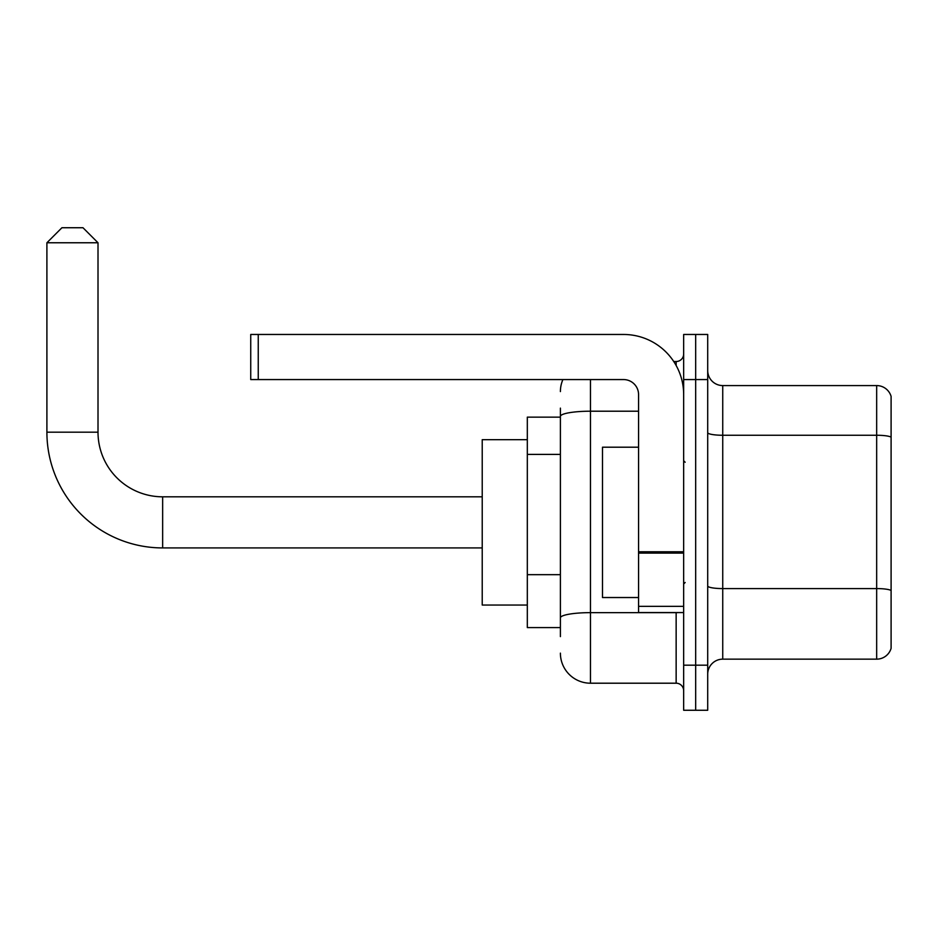 <?xml version="1.0" encoding="UTF-8"?>
<svg xmlns="http://www.w3.org/2000/svg" width="938" height="938" viewBox="0 0 938 938"><rect width="100%" height="100%" fill="white"/><g stroke="black" fill="none" stroke-linecap="round" stroke-linejoin="round"><path stroke-width="1.41" d="M560.396 445.386L560.396 408.124L560.396 417.14L527.32 417.14L527.32 627.592L560.396 627.592M560.396 636.609L560.396 408.124M683.661 665.171L683.661 710.265L695.679 710.265L695.679 665.171L695.679 710.265L707.709 710.265L707.709 665.171L695.679 665.171L695.679 379.562L695.679 665.171L683.661 665.171L683.661 379.562L695.679 379.562L695.679 334.467L695.679 379.562L707.709 379.562L707.709 665.171M707.709 379.562L707.709 334.467L683.661 334.467L683.661 379.562M590.459 379.562L590.459 683.204L676.146 683.204L676.146 612.561M673.742 361.517L676.146 361.517A7.516 7.516 0 0 0 683.661 354.001M560.396 623.078L560.396 583.682M683.661 690.72A7.516 7.516 0 0 0 676.146 683.204M560.396 391.58A30.063 30.063 0 0 1 562.906 379.562M590.459 683.204A30.063 30.063 0 0 1 560.396 653.141M707.709 674.188A15.031 15.031 0 0 1 722.741 659.156L876.667 659.156L876.667 385.577L722.741 385.577A15.031 15.031 0 0 1 707.709 370.545A15.031 15.031 0 0 0 722.741 385.577L722.741 659.156M891.1 396.399A15.031 15.031 0 0 0 876.667 385.577A15.031 15.031 0 0 1 891.1 396.399L891.1 648.334A15.031 15.031 0 0 1 876.667 659.156M707.709 432.653A15.031 2.615 0 0 0 722.741 435.255L876.667 435.255A15.031 2.615 180 0 1 891.1 437.143L891.1 590.471A15.031 2.615 180 0 0 876.667 588.583L722.741 588.583A15.031 2.615 0 0 1 707.709 585.98M482.226 547.921L162.649 547.921A115.749 115.749 0 0 1 46.9 432.172L46.9 242.766L61.931 227.735L82.978 227.735L98.009 242.766L46.9 242.766M162.649 547.921L162.649 496.812A64.64 64.64 0 0 1 98.009 432.172L98.009 242.766M527.32 439.688L482.226 439.688L482.226 605.045L527.32 605.045M683.661 612.561L638.567 612.561L638.567 551.767L683.661 551.767M683.661 394.593A60.126 60.126 0 0 0 623.524 334.467L258.255 334.467L258.255 379.562L623.524 379.562A15.031 15.031 0 0 1 638.567 394.593L638.567 551.767M258.255 379.562L250.739 379.562L250.739 334.467L258.255 334.467M638.567 447.203L602.489 447.203L602.489 597.529L638.567 597.529M560.396 454.402L527.32 454.402M560.396 574.666L527.32 574.666M678.749 612.561A7.516 1.301 0 0 1 676.146 612.643L590.459 612.643A30.063 5.218 180 0 0 560.396 617.861M560.396 416.425A30.063 5.218 180 0 1 590.459 411.207L638.567 411.207M676.146 365.48L676.146 361.517M46.9 432.172L98.009 432.172M683.661 553.08L638.567 553.08M638.567 606.347L683.661 606.347M482.226 496.812L162.649 496.812M685.162 462.235L683.661 460.734M685.162 582.486L683.661 583.999"/></g></svg>
